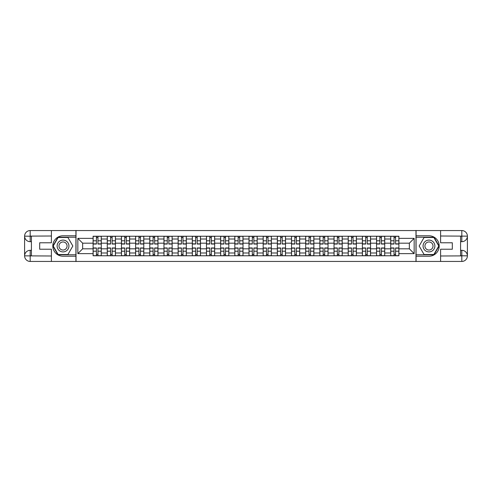 <?xml version="1.0" encoding="UTF-8"?>
<svg xmlns="http://www.w3.org/2000/svg" width="492" height="492" viewBox="0 0 492 492"><rect width="100%" height="100%" fill="white"/><g stroke="black" fill="none" stroke-linecap="round" stroke-linejoin="round"><path stroke-width="0.74" d="M48.948 261.443L443.052 261.443M443.052 230.557L48.948 230.557M107.274 255.766L107.274 239.007L101.278 239.007L101.278 255.766M101.278 239.007L101.278 236.234M107.274 239.007L107.274 236.234M115.448 236.234L115.448 255.766M121.444 255.766L121.444 236.234M129.624 236.234L129.624 255.766M135.62 255.766L135.62 236.234M143.793 236.234L143.793 255.766M149.789 255.766L149.789 236.234M157.969 236.234L157.969 255.766M163.965 255.766L163.965 236.234M172.138 236.234L172.138 255.766M178.135 255.766L178.135 236.234M186.314 236.234L186.314 255.766M192.31 255.766L192.31 236.234M200.484 236.234L200.484 255.766M206.48 255.766L206.48 236.234M214.66 236.234L214.66 255.766M220.656 255.766L220.656 236.234M228.829 236.234L228.829 255.766M234.825 255.766L234.825 236.234M243.005 236.234L243.005 255.766M248.995 255.766L248.995 236.234M257.175 236.234L257.175 255.766M263.171 255.766L263.171 236.234M271.344 236.234L271.344 255.766M277.34 255.766L277.34 236.234M285.52 236.234L285.52 255.766M291.516 255.766L291.516 236.234M299.69 236.234L299.69 255.766M305.686 255.766L305.686 236.234M313.865 236.234L313.865 255.766M319.862 255.766L319.862 236.234M328.035 236.234L328.035 255.766M334.031 255.766L334.031 236.234M342.211 236.234L342.211 255.766M348.207 255.766L348.207 236.234M356.38 236.234L356.38 255.766M362.376 255.766L362.376 236.234M370.556 236.234L370.556 255.766M376.552 255.766L376.552 236.234M384.726 236.234L384.726 255.766M390.722 255.766L390.722 236.234M390.722 248.817L384.726 248.817M376.552 248.817L370.556 248.817M362.376 248.817L356.38 248.817M348.207 248.817L342.211 248.817M334.031 248.817L328.035 248.817M319.862 248.817L313.865 248.817M305.686 248.817L299.69 248.817M291.516 248.817L285.52 248.817M277.34 248.817L271.344 248.817M263.171 248.817L257.175 248.817M248.995 248.817L243.005 248.817M234.825 248.817L228.829 248.817M220.656 248.817L214.66 248.817M206.48 248.817L200.484 248.817M192.31 248.817L186.314 248.817M178.135 248.817L172.138 248.817M163.965 248.817L157.969 248.817M149.789 248.817L143.793 248.817M135.62 248.817L129.624 248.817M121.444 248.817L115.448 248.817M107.274 248.817L101.278 248.817M390.722 243.183L384.726 243.183M376.552 243.183L370.556 243.183M362.376 243.183L356.38 243.183M348.207 243.183L342.211 243.183M334.031 243.183L328.035 243.183M319.862 243.183L313.865 243.183M305.686 243.183L299.69 243.183M291.516 243.183L285.52 243.183M277.34 243.183L271.344 243.183M263.171 243.183L257.175 243.183M248.995 243.183L243.005 243.183M234.825 243.183L228.829 243.183M220.656 243.183L214.66 243.183M206.48 243.183L200.484 243.183M192.31 243.183L186.314 243.183M178.135 243.183L172.138 243.183M163.965 243.183L157.969 243.183M149.789 243.183L143.793 243.183M135.62 243.183L129.624 243.183M121.444 243.183L115.448 243.183M107.274 243.183L101.278 243.183M82.65 248.817L93.099 248.817L93.099 243.183L82.65 243.183L82.65 248.817L77.841 253.632L77.841 238.368L93.099 238.368L93.099 243.183M398.901 243.183L398.901 248.817L409.35 248.817L409.35 243.183L398.901 243.183L398.901 236.234L93.099 236.234L93.099 238.368M398.901 238.368L414.159 238.368L414.159 253.632L398.901 253.632L398.901 248.817M93.099 248.817L93.099 255.766L398.901 255.766L398.901 253.632M93.099 253.632L77.841 253.632M415.98 261.578L415.98 230.422M76.02 261.578L76.02 230.422M97.963 254.401L96.414 254.401M96.414 237.599L97.963 237.599M112.133 254.401L110.589 254.401M110.589 237.599L112.133 237.599M126.309 254.401L124.759 254.401M124.759 237.599L126.309 237.599M140.478 254.401L138.935 254.401M138.935 237.599L140.478 237.599M154.648 254.401L153.104 254.401M153.104 237.599L154.648 237.599M168.824 254.401L167.28 254.401M167.28 237.599L168.824 237.599M182.993 254.401L181.45 254.401M181.45 237.599L182.993 237.599M197.169 254.401L195.625 254.401M195.625 237.599L197.169 237.599M211.339 254.401L209.795 254.401M209.795 237.599L211.339 237.599M225.514 254.401L223.971 254.401M223.971 237.599L225.514 237.599M239.684 254.401L238.14 254.401M238.14 237.599L239.684 237.599M253.86 254.401L252.316 254.401M252.316 237.599L253.86 237.599M268.029 254.401L266.486 254.401M266.486 237.599L268.029 237.599M282.205 254.401L280.661 254.401M280.661 237.599L282.205 237.599M296.375 254.401L294.831 254.401M294.831 237.599L296.375 237.599M310.55 254.401L309.007 254.401M309.007 237.599L310.55 237.599M324.72 254.401L323.176 254.401M323.176 237.599L324.72 237.599M338.896 254.401L337.352 254.401M337.352 237.599L338.896 237.599M353.065 254.401L351.522 254.401M351.522 237.599L353.065 237.599M367.241 254.401L365.691 254.401M365.691 237.599L367.241 237.599M381.411 254.401L379.867 254.401M379.867 237.599L381.411 237.599M395.586 254.401L394.037 254.401M394.037 237.599L395.586 237.599M77.841 238.368L82.65 243.183M409.35 248.817L414.159 253.632M409.35 243.183L414.159 238.368M97.963 244.044L97.963 236.326L101.229 236.326L101.229 244.044L97.963 244.044M96.414 237.507L97.963 237.507M96.414 236.326L93.148 236.326L93.148 244.044L96.414 244.044L96.414 236.326L97.963 236.326M96.414 247.956L96.414 255.674L93.148 255.674L93.148 247.956L96.414 247.956M97.963 254.493L96.414 254.493M97.963 255.674L101.229 255.674L101.229 247.956L97.963 247.956L97.963 255.674L96.414 255.674M112.133 244.044L112.133 236.326L115.405 236.326L115.405 244.044L112.133 244.044M110.589 237.507L112.133 237.507M110.589 236.326L107.317 236.326L107.317 244.044L110.589 244.044L110.589 236.326L112.133 236.326M126.309 244.044L126.309 236.326L129.574 236.326L129.574 244.044L126.309 244.044M124.759 237.507L126.309 237.507M124.759 236.326L121.493 236.326L121.493 244.044L124.759 244.044L124.759 236.326L126.309 236.326M31.414 241.683L30.184 241.683A5.584 5.584 0 0 1 24.6 236.142A5.584 5.584 0 0 1 30.184 230.557L75.928 230.557L75.928 235.779L63.031 235.779A10.221 10.221 0 0 0 52.81 246A10.221 10.221 0 0 0 63.031 256.221L75.928 256.221L75.928 261.443L30.184 261.443A5.584 5.584 0 0 1 24.6 255.858A5.584 5.584 0 0 1 30.184 250.317L31.414 250.317M75.928 256.221L75.928 235.779M51.402 230.557L51.402 242.777L39.68 242.777L39.68 249.223L51.402 249.223L51.402 261.443M30.184 241.683A5.584 5.584 0 0 1 24.6 236.142L30.184 236.234L30.184 241.683A5.584 5.584 0 0 1 24.6 236.142L24.6 255.858L51.402 255.994M30.184 255.994L30.184 261.443A5.584 5.584 0 0 1 24.6 255.858A5.584 5.584 0 0 1 30.184 250.317L30.184 255.766L31.414 255.766L31.414 236.234L30.184 236.234M75.928 237.23L57.97 237.23L52.908 246L57.97 254.77L75.928 254.77M460.586 250.317L461.816 250.317A5.584 5.584 0 0 1 467.4 255.858A5.584 5.584 0 0 1 461.816 261.443L416.072 261.443L416.072 256.221L428.969 256.221A10.221 10.221 0 0 0 439.19 246A10.221 10.221 0 0 0 428.969 235.779L416.072 235.779L416.072 230.557L461.816 230.557A5.584 5.584 0 0 1 467.4 236.142A5.584 5.584 0 0 1 461.816 241.683L460.586 241.683M416.072 235.779L416.072 256.221M440.598 261.443L440.598 249.223L452.32 249.223L452.32 242.777L440.598 242.777L440.598 230.557M461.816 250.317A5.584 5.584 0 0 1 467.4 255.858L461.816 255.766L461.816 250.317A5.584 5.584 0 0 1 467.4 255.858L467.4 236.142L440.598 236.006M461.816 236.006L461.816 230.557A5.584 5.584 0 0 1 467.4 236.142A5.584 5.584 0 0 1 461.816 241.683L461.816 236.234L460.586 236.234L460.586 255.766L461.816 255.766M416.072 254.77L434.03 254.77L439.092 246L434.03 237.23L416.072 237.23M57.121 246A5.904 5.904 0 0 0 63.031 251.904A5.904 5.904 0 0 0 68.935 246A5.904 5.904 0 0 0 63.031 240.096A5.904 5.904 0 0 0 57.121 246M58.985 246A4.041 4.041 0 0 0 63.031 250.041A4.041 4.041 0 0 0 67.072 246A4.041 4.041 0 0 0 63.031 241.959A4.041 4.041 0 0 0 58.985 246M67.933 237.507L72.841 246L67.933 254.493L58.124 254.493L53.222 246L58.124 237.507L67.933 237.507M423.065 246A5.904 5.904 0 0 0 428.969 251.904A5.904 5.904 0 0 0 434.879 246A5.904 5.904 0 0 0 428.969 240.096A5.904 5.904 0 0 0 423.065 246M424.928 246A4.041 4.041 0 0 0 428.969 250.041A4.041 4.041 0 0 0 433.015 246A4.041 4.041 0 0 0 428.969 241.959A4.041 4.041 0 0 0 424.928 246M433.876 237.507L438.778 246L433.876 254.493L424.067 254.493L419.159 246L424.067 237.507L433.876 237.507M110.589 247.956L110.589 255.674L107.317 255.674L107.317 247.956L110.589 247.956M112.133 254.493L110.589 254.493M112.133 255.674L115.405 255.674L115.405 247.956L112.133 247.956L112.133 255.674L110.589 255.674M124.759 247.956L124.759 255.674L121.493 255.674L121.493 247.956L124.759 247.956M126.309 254.493L124.759 254.493M126.309 255.674L129.574 255.674L129.574 247.956L126.309 247.956L126.309 255.674L124.759 255.674M140.478 244.044L140.478 236.326L143.75 236.326L143.75 244.044L140.478 244.044M138.935 237.507L140.478 237.507M138.935 236.326L135.663 236.326L135.663 244.044L138.935 244.044L138.935 236.326L140.478 236.326M154.648 244.044L154.648 236.326L157.92 236.326L157.92 244.044L154.648 244.044M153.104 237.507L154.648 237.507M153.104 236.326L149.839 236.326L149.839 244.044L153.104 244.044L153.104 236.326L154.648 236.326M168.824 244.044L168.824 236.326L172.095 236.326L172.095 244.044L168.824 244.044M167.28 237.507L168.824 237.507M167.28 236.326L164.008 236.326L164.008 244.044L167.28 244.044L167.28 236.326L168.824 236.326M138.935 247.956L138.935 255.674L135.663 255.674L135.663 247.956L138.935 247.956M140.478 254.493L138.935 254.493M140.478 255.674L143.75 255.674L143.75 247.956L140.478 247.956L140.478 255.674L138.935 255.674M153.104 247.956L153.104 255.674L149.839 255.674L149.839 247.956L153.104 247.956M154.648 254.493L153.104 254.493M154.648 255.674L157.92 255.674L157.92 247.956L154.648 247.956L154.648 255.674L153.104 255.674M167.28 247.956L167.28 255.674L164.008 255.674L164.008 247.956L167.28 247.956M168.824 254.493L167.28 254.493M168.824 255.674L172.095 255.674L172.095 247.956L168.824 247.956L168.824 255.674L167.28 255.674M182.993 244.044L182.993 236.326L186.265 236.326L186.265 244.044L182.993 244.044M181.45 237.507L182.993 237.507M181.45 236.326L178.184 236.326L178.184 244.044L181.45 244.044L181.45 236.326L182.993 236.326M181.45 247.956L181.45 255.674L178.184 255.674L178.184 247.956L181.45 247.956M182.993 254.493L181.45 254.493M182.993 255.674L186.265 255.674L186.265 247.956L182.993 247.956L182.993 255.674L181.45 255.674M197.169 244.044L197.169 236.326L200.441 236.326L200.441 244.044L197.169 244.044M195.625 237.507L197.169 237.507M195.625 236.326L192.354 236.326L192.354 244.044L195.625 244.044L195.625 236.326L197.169 236.326M195.625 247.956L195.625 255.674L192.354 255.674L192.354 247.956L195.625 247.956M197.169 254.493L195.625 254.493M197.169 255.674L200.441 255.674L200.441 247.956L197.169 247.956L197.169 255.674L195.625 255.674M211.339 244.044L211.339 236.326L214.61 236.326L214.61 244.044L211.339 244.044M209.795 237.507L211.339 237.507M209.795 236.326L206.523 236.326L206.523 244.044L209.795 244.044L209.795 236.326L211.339 236.326M209.795 247.956L209.795 255.674L206.523 255.674L206.523 247.956L209.795 247.956M211.339 254.493L209.795 254.493M211.339 255.674L214.61 255.674L214.61 247.956L211.339 247.956L211.339 255.674L209.795 255.674M225.514 244.044L225.514 236.326L228.786 236.326L228.786 244.044L225.514 244.044M223.971 237.507L225.514 237.507M223.971 236.326L220.699 236.326L220.699 244.044L223.971 244.044L223.971 236.326L225.514 236.326M223.971 247.956L223.971 255.674L220.699 255.674L220.699 247.956L223.971 247.956M225.514 254.493L223.971 254.493M225.514 255.674L228.786 255.674L228.786 247.956L225.514 247.956L225.514 255.674L223.971 255.674M239.684 244.044L239.684 236.326L242.956 236.326L242.956 244.044L239.684 244.044M238.14 237.507L239.684 237.507M238.14 236.326L234.868 236.326L234.868 244.044L238.14 244.044L238.14 236.326L239.684 236.326M238.14 247.956L238.14 255.674L234.868 255.674L234.868 247.956L238.14 247.956M239.684 254.493L238.14 254.493M239.684 255.674L242.956 255.674L242.956 247.956L239.684 247.956L239.684 255.674L238.14 255.674M253.86 244.044L253.86 236.326L257.132 236.326L257.132 244.044L253.86 244.044M252.316 237.507L253.86 237.507M252.316 236.326L249.044 236.326L249.044 244.044L252.316 244.044L252.316 236.326L253.86 236.326M252.316 247.956L252.316 255.674L249.044 255.674L249.044 247.956L252.316 247.956M253.86 254.493L252.316 254.493M253.86 255.674L257.132 255.674L257.132 247.956L253.86 247.956L253.86 255.674L252.316 255.674M268.029 244.044L268.029 236.326L271.301 236.326L271.301 244.044L268.029 244.044M266.486 237.507L268.029 237.507M266.486 236.326L263.214 236.326L263.214 244.044L266.486 244.044L266.486 236.326L268.029 236.326M266.486 247.956L266.486 255.674L263.214 255.674L263.214 247.956L266.486 247.956M268.029 254.493L266.486 254.493M268.029 255.674L271.301 255.674L271.301 247.956L268.029 247.956L268.029 255.674L266.486 255.674M282.205 244.044L282.205 236.326L285.477 236.326L285.477 244.044L282.205 244.044M280.661 237.507L282.205 237.507M280.661 236.326L277.39 236.326L277.39 244.044L280.661 244.044L280.661 236.326L282.205 236.326M280.661 247.956L280.661 255.674L277.39 255.674L277.39 247.956L280.661 247.956M282.205 254.493L280.661 254.493M282.205 255.674L285.477 255.674L285.477 247.956L282.205 247.956L282.205 255.674L280.661 255.674M296.375 244.044L296.375 236.326L299.646 236.326L299.646 244.044L296.375 244.044M294.831 237.507L296.375 237.507M294.831 236.326L291.559 236.326L291.559 244.044L294.831 244.044L294.831 236.326L296.375 236.326M294.831 247.956L294.831 255.674L291.559 255.674L291.559 247.956L294.831 247.956M296.375 254.493L294.831 254.493M296.375 255.674L299.646 255.674L299.646 247.956L296.375 247.956L296.375 255.674L294.831 255.674M310.55 244.044L310.55 236.326L313.816 236.326L313.816 244.044L310.55 244.044M309.007 237.507L310.55 237.507M309.007 236.326L305.735 236.326L305.735 244.044L309.007 244.044L309.007 236.326L310.55 236.326M309.007 247.956L309.007 255.674L305.735 255.674L305.735 247.956L309.007 247.956M310.55 254.493L309.007 254.493M310.55 255.674L313.816 255.674L313.816 247.956L310.55 247.956L310.55 255.674L309.007 255.674M324.72 244.044L324.72 236.326L327.992 236.326L327.992 244.044L324.72 244.044M323.176 237.507L324.72 237.507M323.176 236.326L319.905 236.326L319.905 244.044L323.176 244.044L323.176 236.326L324.72 236.326M323.176 247.956L323.176 255.674L319.905 255.674L319.905 247.956L323.176 247.956M324.72 254.493L323.176 254.493M324.72 255.674L327.992 255.674L327.992 247.956L324.72 247.956L324.72 255.674L323.176 255.674M338.896 244.044L338.896 236.326L342.161 236.326L342.161 244.044L338.896 244.044M337.352 237.507L338.896 237.507M337.352 236.326L334.08 236.326L334.08 244.044L337.352 244.044L337.352 236.326L338.896 236.326M337.352 247.956L337.352 255.674L334.08 255.674L334.08 247.956L337.352 247.956M338.896 254.493L337.352 254.493M338.896 255.674L342.161 255.674L342.161 247.956L338.896 247.956L338.896 255.674L337.352 255.674M353.065 244.044L353.065 236.326L356.337 236.326L356.337 244.044L353.065 244.044M351.522 237.507L353.065 237.507M351.522 236.326L348.25 236.326L348.25 244.044L351.522 244.044L351.522 236.326L353.065 236.326M351.522 247.956L351.522 255.674L348.25 255.674L348.25 247.956L351.522 247.956M353.065 254.493L351.522 254.493M353.065 255.674L356.337 255.674L356.337 247.956L353.065 247.956L353.065 255.674L351.522 255.674M367.241 244.044L367.241 236.326L370.507 236.326L370.507 244.044L367.241 244.044M365.691 237.507L367.241 237.507M365.691 236.326L362.426 236.326L362.426 244.044L365.691 244.044L365.691 236.326L367.241 236.326M365.691 247.956L365.691 255.674L362.426 255.674L362.426 247.956L365.691 247.956M367.241 254.493L365.691 254.493M367.241 255.674L370.507 255.674L370.507 247.956L367.241 247.956L367.241 255.674L365.691 255.674M381.411 244.044L381.411 236.326L384.683 236.326L384.683 244.044L381.411 244.044M379.867 237.507L381.411 237.507M379.867 236.326L376.595 236.326L376.595 244.044L379.867 244.044L379.867 236.326L381.411 236.326M379.867 247.956L379.867 255.674L376.595 255.674L376.595 247.956L379.867 247.956M381.411 254.493L379.867 254.493M381.411 255.674L384.683 255.674L384.683 247.956L381.411 247.956L381.411 255.674L379.867 255.674M395.586 244.044L395.586 236.326L398.852 236.326L398.852 244.044L395.586 244.044M394.037 237.507L395.586 237.507M394.037 236.326L390.771 236.326L390.771 244.044L394.037 244.044L394.037 236.326L395.586 236.326M394.037 247.956L394.037 255.674L390.771 255.674L390.771 247.956L394.037 247.956M395.586 254.493L394.037 254.493M395.586 255.674L398.852 255.674L398.852 247.956L395.586 247.956L395.586 255.674L394.037 255.674M376.552 239.007L370.556 239.007M362.376 239.007L356.38 239.007M348.207 239.007L342.211 239.007M334.031 239.007L328.035 239.007M319.862 239.007L313.865 239.007M305.686 239.007L299.69 239.007M291.516 239.007L285.52 239.007M277.34 239.007L271.344 239.007M263.171 239.007L257.175 239.007M248.995 239.007L243.005 239.007M234.825 239.007L228.829 239.007M220.656 239.007L214.66 239.007M206.48 239.007L200.484 239.007M192.31 239.007L186.314 239.007M178.135 239.007L172.138 239.007M163.965 239.007L157.969 239.007M149.789 239.007L143.793 239.007M135.62 239.007L129.624 239.007M121.444 239.007L115.448 239.007M390.722 239.007L384.726 239.007M376.552 252.993L370.556 252.993M362.376 252.993L356.38 252.993M348.207 252.993L342.211 252.993M334.031 252.993L328.035 252.993M319.862 252.993L313.865 252.993M305.686 252.993L299.69 252.993M291.516 252.993L285.52 252.993M277.34 252.993L271.344 252.993M263.171 252.993L257.175 252.993M248.995 252.993L243.005 252.993M234.825 252.993L228.829 252.993M220.656 252.993L214.66 252.993M206.48 252.993L200.484 252.993M192.31 252.993L186.314 252.993M178.135 252.993L172.138 252.993M163.965 252.993L157.969 252.993M149.789 252.993L143.793 252.993M135.62 252.993L129.624 252.993M121.444 252.993L115.448 252.993M107.274 252.993L101.278 252.993M390.722 252.993L384.726 252.993M97.963 243.854L101.229 243.854M97.963 240.785L101.229 240.785M93.148 243.854L96.414 243.854M93.148 240.785L96.414 240.785M96.414 248.146L93.148 248.146M96.414 251.215L93.148 251.215M101.229 248.146L97.963 248.146M101.229 251.215L97.963 251.215M112.133 243.854L115.405 243.854M112.133 240.785L115.405 240.785M107.317 243.854L110.589 243.854M107.317 240.785L110.589 240.785M126.309 243.854L129.574 243.854M126.309 240.785L129.574 240.785M121.493 243.854L124.759 243.854M121.493 240.785L124.759 240.785M51.402 236.006L30.055 236.105M24.6 255.858A5.584 5.584 0 0 1 30.184 250.317M24.6 236.142A5.584 5.584 0 0 1 30.184 230.557L30.184 236.006M440.598 255.994L461.945 255.895M467.4 236.142A5.584 5.584 0 0 1 461.816 241.683M467.4 255.858A5.584 5.584 0 0 1 461.816 261.443L461.816 255.994M110.589 248.146L107.317 248.146M110.589 251.215L107.317 251.215M115.405 248.146L112.133 248.146M115.405 251.215L112.133 251.215M124.759 248.146L121.493 248.146M124.759 251.215L121.493 251.215M129.574 248.146L126.309 248.146M129.574 251.215L126.309 251.215M140.478 243.854L143.75 243.854M140.478 240.785L143.75 240.785M135.663 243.854L138.935 243.854M135.663 240.785L138.935 240.785M154.648 243.854L157.92 243.854M154.648 240.785L157.92 240.785M149.839 243.854L153.104 243.854M149.839 240.785L153.104 240.785M168.824 243.854L172.095 243.854M168.824 240.785L172.095 240.785M164.008 243.854L167.28 243.854M164.008 240.785L167.28 240.785M138.935 248.146L135.663 248.146M138.935 251.215L135.663 251.215M143.75 248.146L140.478 248.146M143.75 251.215L140.478 251.215M153.104 248.146L149.839 248.146M153.104 251.215L149.839 251.215M157.92 248.146L154.648 248.146M157.92 251.215L154.648 251.215M167.28 248.146L164.008 248.146M167.28 251.215L164.008 251.215M172.095 248.146L168.824 248.146M172.095 251.215L168.824 251.215M182.993 243.854L186.265 243.854M182.993 240.785L186.265 240.785M178.184 243.854L181.45 243.854M178.184 240.785L181.45 240.785M181.45 248.146L178.184 248.146M181.45 251.215L178.184 251.215M186.265 248.146L182.993 248.146M186.265 251.215L182.993 251.215M197.169 243.854L200.441 243.854M197.169 240.785L200.441 240.785M192.354 243.854L195.625 243.854M192.354 240.785L195.625 240.785M195.625 248.146L192.354 248.146M195.625 251.215L192.354 251.215M200.441 248.146L197.169 248.146M200.441 251.215L197.169 251.215M211.339 243.854L214.61 243.854M211.339 240.785L214.61 240.785M206.523 243.854L209.795 243.854M206.523 240.785L209.795 240.785M209.795 248.146L206.523 248.146M209.795 251.215L206.523 251.215M214.61 248.146L211.339 248.146M214.61 251.215L211.339 251.215M225.514 243.854L228.786 243.854M225.514 240.785L228.786 240.785M220.699 243.854L223.971 243.854M220.699 240.785L223.971 240.785M223.971 248.146L220.699 248.146M223.971 251.215L220.699 251.215M228.786 248.146L225.514 248.146M228.786 251.215L225.514 251.215M239.684 243.854L242.956 243.854M239.684 240.785L242.956 240.785M234.868 243.854L238.14 243.854M234.868 240.785L238.14 240.785M238.14 248.146L234.868 248.146M238.14 251.215L234.868 251.215M242.956 248.146L239.684 248.146M242.956 251.215L239.684 251.215M253.86 243.854L257.132 243.854M253.86 240.785L257.132 240.785M249.044 243.854L252.316 243.854M249.044 240.785L252.316 240.785M252.316 248.146L249.044 248.146M252.316 251.215L249.044 251.215M257.132 248.146L253.86 248.146M257.132 251.215L253.86 251.215M268.029 243.854L271.301 243.854M268.029 240.785L271.301 240.785M263.214 243.854L266.486 243.854M263.214 240.785L266.486 240.785M266.486 248.146L263.214 248.146M266.486 251.215L263.214 251.215M271.301 248.146L268.029 248.146M271.301 251.215L268.029 251.215M282.205 243.854L285.477 243.854M282.205 240.785L285.477 240.785M277.39 243.854L280.661 243.854M277.39 240.785L280.661 240.785M280.661 248.146L277.39 248.146M280.661 251.215L277.39 251.215M285.477 248.146L282.205 248.146M285.477 251.215L282.205 251.215M296.375 243.854L299.646 243.854M296.375 240.785L299.646 240.785M291.559 243.854L294.831 243.854M291.559 240.785L294.831 240.785M294.831 248.146L291.559 248.146M294.831 251.215L291.559 251.215M299.646 248.146L296.375 248.146M299.646 251.215L296.375 251.215M310.55 243.854L313.816 243.854M310.55 240.785L313.816 240.785M305.735 243.854L309.007 243.854M305.735 240.785L309.007 240.785M309.007 248.146L305.735 248.146M309.007 251.215L305.735 251.215M313.816 248.146L310.55 248.146M313.816 251.215L310.55 251.215M324.72 243.854L327.992 243.854M324.72 240.785L327.992 240.785M319.905 243.854L323.176 243.854M319.905 240.785L323.176 240.785M323.176 248.146L319.905 248.146M323.176 251.215L319.905 251.215M327.992 248.146L324.72 248.146M327.992 251.215L324.72 251.215M338.896 243.854L342.161 243.854M338.896 240.785L342.161 240.785M334.08 243.854L337.352 243.854M334.08 240.785L337.352 240.785M337.352 248.146L334.08 248.146M337.352 251.215L334.08 251.215M342.161 248.146L338.896 248.146M342.161 251.215L338.896 251.215M353.065 243.854L356.337 243.854M353.065 240.785L356.337 240.785M348.25 243.854L351.522 243.854M348.25 240.785L351.522 240.785M351.522 248.146L348.25 248.146M351.522 251.215L348.25 251.215M356.337 248.146L353.065 248.146M356.337 251.215L353.065 251.215M367.241 243.854L370.507 243.854M367.241 240.785L370.507 240.785M362.426 243.854L365.691 243.854M362.426 240.785L365.691 240.785M365.691 248.146L362.426 248.146M365.691 251.215L362.426 251.215M370.507 248.146L367.241 248.146M370.507 251.215L367.241 251.215M381.411 243.854L384.683 243.854M381.411 240.785L384.683 240.785M376.595 243.854L379.867 243.854M376.595 240.785L379.867 240.785M379.867 248.146L376.595 248.146M379.867 251.215L376.595 251.215M384.683 248.146L381.411 248.146M384.683 251.215L381.411 251.215M395.586 243.854L398.852 243.854M395.586 240.785L398.852 240.785M390.771 243.854L394.037 243.854M390.771 240.785L394.037 240.785M394.037 248.146L390.771 248.146M394.037 251.215L390.771 251.215M398.852 248.146L395.586 248.146M398.852 251.215L395.586 251.215"/></g></svg>

